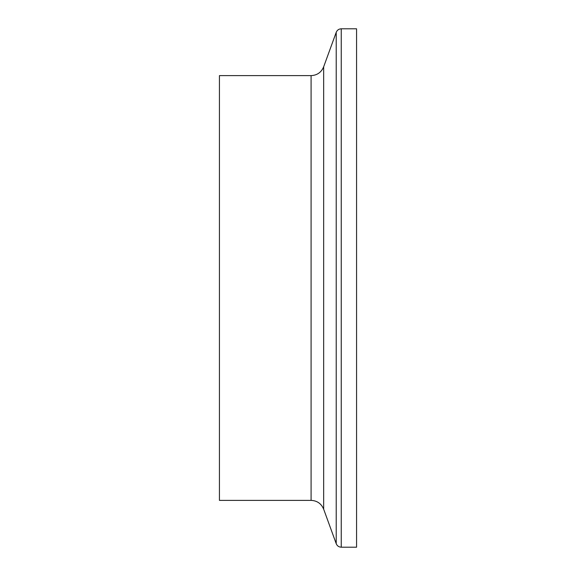 <?xml version="1.0" encoding="UTF-8"?>
<svg xmlns="http://www.w3.org/2000/svg" width="576" height="576" viewBox="0 0 576 576"><rect width="100%" height="100%" fill="white"/><g stroke="black" fill="none" stroke-linecap="round" stroke-linejoin="round"><path stroke-width="0.86" d="M341.244 547.2L341.244 28.8L356.566 28.8L356.566 547.2L341.244 547.2C338.832 547.078 337.154 545.904 336.218 543.679L323.662 509.177L323.662 66.823C321.314 72.382 317.124 75.319 311.09 75.622L311.09 500.378L219.434 500.378L219.434 75.622L311.09 75.622M323.662 66.823L336.218 32.321L336.218 543.679M311.09 500.378C317.124 500.681 321.314 503.611 323.662 509.177M341.244 28.8C338.832 28.922 337.154 30.096 336.218 32.321"/></g></svg>
